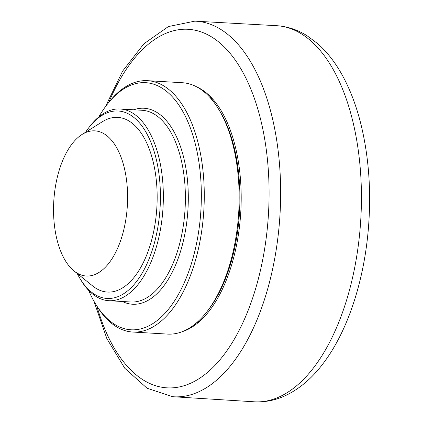 <?xml version="1.0" encoding="UTF-8"?>
<svg xmlns="http://www.w3.org/2000/svg" width="423" height="423" viewBox="0 0 423 423"><rect width="100%" height="100%" fill="white"/><g stroke="black" fill="none" stroke-linecap="round" stroke-linejoin="round"><path stroke-width="0.63" d="M196.859 86.942A124.833 63.265 93.4 0 1 240.766 212.288A124.833 63.265 93.4 0 1 182.429 331.611M85.118 275.907A72.703 36.849 93.4 0 1 74.057 270.969A72.703 36.849 93.4 0 1 53.784 201.263A72.703 36.849 93.4 0 1 82.11 134.424A72.703 36.849 93.4 0 1 96.016 130.961A72.703 36.849 93.4 0 1 127.196 207.91A72.703 36.849 93.4 0 1 85.118 275.907M82.11 134.424L102.424 121.692A87.487 44.341 93.4 0 1 119.159 117.52A87.487 44.341 93.4 0 1 156.679 210.12A87.487 44.341 93.4 0 1 106.046 291.944A87.487 44.341 93.4 0 1 92.737 286.001L74.057 270.969M85.531 132.283A93.89 47.582 93.4 0 1 89.153 127.265A93.89 47.582 93.4 0 1 159.63 179.865A93.89 47.582 93.4 0 1 105.565 298.321A93.89 47.582 93.4 0 1 80.206 278.905A93.89 47.582 93.4 0 1 77.203 273.496M80.206 278.905L81.306 280.698A96.026 48.666 -86.6 0 0 107.241 300.557A96.026 48.666 -86.6 0 0 108.785 300.7A96.026 48.666 -86.6 0 0 162.924 209.232A96.026 48.666 -86.6 0 0 121.639 109.123A96.026 48.666 -86.6 0 0 120.095 108.981A96.026 48.666 -86.6 0 0 90.453 125.61L89.153 127.265M98.802 116.944A123.765 62.726 93.4 0 1 107.394 104.132A123.765 62.726 93.4 0 1 200.306 173.467A123.765 62.726 93.4 0 1 129.036 329.617A123.765 62.726 93.4 0 1 95.609 304.021A123.765 62.726 93.4 0 1 88.581 290.294M95.609 304.021L96.708 305.818A125.901 63.804 -86.6 0 0 130.712 331.854A125.901 63.804 -86.6 0 0 132.737 332.039A125.901 63.804 -86.6 0 0 203.717 212.113A125.901 63.804 -86.6 0 0 149.583 80.862A125.901 63.804 -86.6 0 0 147.564 80.677A125.901 63.804 -86.6 0 0 108.7 102.477L107.394 104.132M206.487 312.29L207.793 310.641A123.765 62.726 -86.6 0 0 219.579 110.747L218.48 108.954A125.901 63.804 93.4 0 1 206.487 312.29A125.901 63.804 93.4 0 1 167.63 334.096L132.737 332.039M147.564 80.677L182.45 82.734A125.901 63.804 93.4 0 1 184.476 82.919A125.901 63.804 93.4 0 1 218.48 108.954M209.581 97.052A118.001 59.802 93.4 0 1 213.462 99.95M200.449 320.645A118.001 59.802 93.4 0 1 196.251 323.061M108.864 102.271A179.585 91.014 93.4 0 1 191.069 29.557A179.585 91.014 93.4 0 1 268.082 219.627A179.585 91.014 93.4 0 1 193.126 382.054A179.585 91.014 93.4 0 1 96.846 306.046M93.943 301.192L106.866 338.643L124.78 368.259L147.051 388.224L172.706 396.711A188.119 95.339 -86.6 0 0 279.592 220.579A188.119 95.339 -86.6 0 0 198.921 21.473A188.119 95.339 -86.6 0 0 194.85 21.15L168.38 26.564L143.915 43.775L122.649 71.075L105.406 106.749M194.85 21.15L277.276 25.729A188.394 95.476 93.4 0 1 279.592 25.956A188.394 95.476 93.4 0 1 360.38 225.353A188.394 95.476 93.4 0 1 255.085 401.85L172.706 396.711M120.095 108.981L142.128 110.281A96.026 48.666 93.4 0 1 143.672 110.424A96.026 48.666 93.4 0 1 184.962 210.532A96.026 48.666 93.4 0 1 130.823 301.996L108.785 300.7M122.363 301.499A98.157 49.745 -86.6 0 0 130.956 304.095A98.157 49.745 -86.6 0 0 188.288 200.502A98.157 49.745 -86.6 0 0 133.668 109.784M277.276 25.729C287.809 26.575 297.718 29.89 306.992 35.685L317.594 43.569C327.021 51.892 335.217 62.371 342.186 75.014C349.937 89.068 356.097 105.121 360.66 123.172C368.602 155.104 371.251 189.234 368.618 225.57C364.732 278.228 348.785 328.682 324.716 361.401C313.39 377.052 300.378 388.42 285.678 395.505C275.817 400.132 265.623 402.252 255.095 401.85"/></g></svg>
